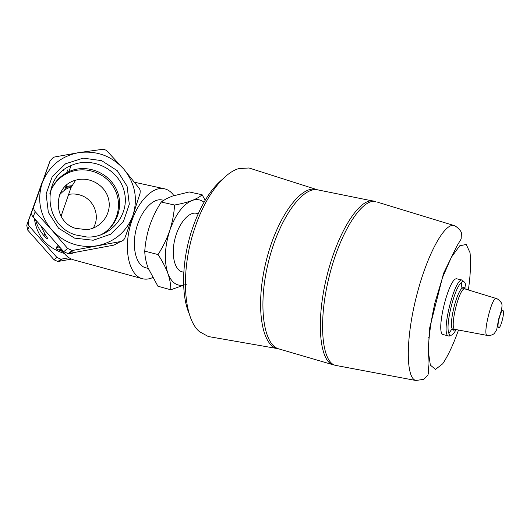 <?xml version="1.0" encoding="UTF-8"?>
<svg xmlns="http://www.w3.org/2000/svg" width="530" height="530" viewBox="0 0 530 530"><rect width="100%" height="100%" fill="white"/><g stroke="black" fill="none" stroke-linecap="round" stroke-linejoin="round"><path stroke-width="0.79" d="M75.406 228.317L86.615 229.656C101.283 228.324 111.936 213.583 108.643 199.485C105.629 185.334 89.577 175.887 75.578 180.233C52.656 185.904 52.45 221.527 75.406 228.317M68.741 194.397C72.908 193.616 76.996 193.934 81.01 195.345C94.274 199.697 100.554 216.651 93.181 228.119M59.632 194.748C64.521 189.594 68.31 187.216 70.993 187.607L61.056 216.266M74.604 238.136L93.207 240.242L110.624 234.22L123.47 221.368L129.307 204.255L127.081 186.196L117.223 170.653L101.588 160.63L83.17 158.139L65.554 163.777L52.285 176.536L46.11 193.914L48.349 212.404L58.552 228.211L74.604 238.136M78.897 152.6C96.745 150.414 111.717 155.933 123.815 169.156C135.004 183.075 138.072 198.412 133.01 215.167C126.829 231.57 114.983 241.76 97.474 245.715C79.613 248.464 64.342 243.184 51.675 229.861C39.995 215.637 36.868 199.929 42.287 182.744C48.972 166.076 61.175 156.025 78.897 152.6L102.164 149.38L104.304 149.506L106.364 150.348L123.815 169.156L139.602 188.812L140.245 190.906L140.046 193.417L133.01 215.167L124.974 237.718C124.126 239.812 122.655 241.084 120.568 241.534L72.246 250.518L67.621 248.438L51.675 229.861L35.225 211.722C33.748 210.006 33.357 208.045 34.052 205.832L50.138 160.709L53.384 157.377L54.716 156.966L78.897 152.6M35.642 219.89C36.835 225.184 39.617 230.47 43.977 235.757C46.826 238.719 48.051 239.573 47.64 238.308L45.004 234.207L40.631 225.535M64.243 253.406C46.879 247.894 36.914 236.234 34.351 218.426M58.174 245.39L56.862 246.722L56.273 248.908L62.99 251.71M142.133 278.647L73.822 259.899C69.562 258.759 65.932 256.003 62.931 251.637L63.938 251.909M152.62 277.607C149.082 279.177 145.684 279.555 142.418 278.727C130.108 275.839 123.689 252.671 129.611 228.37C135.375 204.03 151.699 185.984 164.068 188.693C167.93 189.482 171.197 191.787 173.86 195.603M72.921 252.85L71.424 253.936L69.675 253.459M69.397 253.386L68.741 253.207M183.625 285.113C176.649 286.359 171.402 282.457 167.877 273.407C165.638 267.385 162.359 261.098 158.039 254.552C162.929 246.953 166.831 238.937 169.746 230.517C172.455 222.05 174.065 213.557 174.575 205.037C181.452 203.758 187.275 202.255 192.032 200.512C196.577 198.73 199.942 196.809 202.129 194.748L205.17 200.254M186.931 284.034L170.766 289.771C170.872 284.822 169.911 279.37 167.877 273.407C164.002 261.343 164.625 247.046 169.746 230.517C175.51 214.445 182.936 204.441 192.032 200.512C196.557 198.882 200.552 199.459 204.01 202.248M222.308 179.425C210.132 189.607 200.068 206.263 192.105 229.391C181.777 260.157 180.915 295.303 189.256 313.82M183.791 272.268L182.227 271.857C174.615 270.154 170.978 255.089 174.827 239.321C178.577 223.527 188.726 211.549 196.332 213.285L196.683 213.365M252.505 169.103L249.007 167.977L238.825 168.586C223.322 172.919 204.944 196.875 194.536 228.927C180.22 271.055 183.499 318.51 199.485 331.681L208.33 336.53L277.283 348.561C261.595 345.5 255.162 306.188 265.868 262.277C276.395 218.327 300.278 185.546 315.82 189.349L317.675 189.853M448.632 335.98L443.471 334.635C434.726 334.463 449.049 275.673 457.059 278.879L457.204 278.912M438.363 290.195L437.959 290.109M428.843 337.842L428.313 337.709M202.129 194.748L189.217 191.953L172.276 196.14L165.95 198.935L161.259 202.023L174.575 205.037M161.259 202.023C156.456 209.489 152.607 217.373 149.705 225.674C146.995 234.015 145.346 242.501 144.75 251.127L158.039 254.552M144.75 251.127C144.862 256.54 146.002 262.204 148.168 268.14L157.894 286.213L170.766 289.771M148.294 268.465L145.743 267.782C136.362 265.636 131.572 248.093 136.024 229.821C140.357 211.53 152.66 197.842 162.054 199.956L162.505 200.055M69.006 257.759L60.904 259.21L56.929 257.461L29.283 226.25L28.302 224.601L28.289 221.229L42.605 181.558M71.51 259.097L57.903 261.509L54.1 259.852L27.712 230.093L26.758 225.31L42.029 182.678M120.568 241.534L113.963 245.112L68.151 253.658L63.752 251.704L33.072 216.982C31.687 215.299 31.316 213.444 31.966 211.41L47.243 168.553M59.837 247.272L57.843 247.033L56.167 248.702M62.036 249.762L59.002 248.981L63.103 250.968M72.014 251.406L71.431 251.147M66.343 173.767L67.707 169.898M43.977 235.757L44.692 233.73M104.715 232.551C118.283 222.719 122.476 203.242 114.341 188.494C106.331 173.681 87.284 166.109 71.239 171.66C60.923 175.443 53.855 182.446 50.019 192.675M100.263 235.108C116.66 227.33 124.133 206.799 116.805 190.263C109.69 173.635 89.192 164.413 71.928 170.415L68.867 171.621C59.227 176.192 52.894 183.579 49.846 193.768M75.512 234.909L87.059 237.042C110.79 237.99 129.79 214.882 124.437 192.357C119.701 169.713 92.412 155.727 71.093 165.559C40.889 177.345 43.858 225.568 75.512 234.909M71.596 186.646L65.607 187.355M72.206 185.666L65.932 186.434M502.056 320.975C498.968 332.284 496.259 328.878 499.452 317.351C502.632 305.85 505.189 309.758 502.056 320.975M455.157 329.408L455.038 329.388C449.009 329.156 459.325 286.816 464.909 288.91L496.179 298.476C498.233 298.807 501.877 302.888 501.804 303.902C502.466 306.194 501.42 311.236 498.67 319.04L496.676 329.779L494.271 333.582C492.171 335.139 489.806 335.748 487.163 335.41C482.426 335.331 491.833 296.807 496.179 298.476L496.431 298.556M455.184 329.415C453.799 330.654 452.772 330.409 452.103 328.68C449.168 322.459 456.39 292.825 461.948 288.307L463.015 287.936L465.194 288.996M456.118 329.587C452.832 335.483 450.427 336.769 448.91 333.436C445.114 325.738 454.27 288.168 461.292 282.636L461.948 288.307C463.406 286.949 464.472 287.174 465.141 288.976M487.163 335.41L455.038 329.388L452.905 329.428L452.103 328.68L448.91 333.436C449.632 335.636 449.572 336.49 448.731 336.007C440.152 335.887 454.515 276.932 462.359 280.105C463.326 280.065 462.975 280.907 461.292 282.636C464.28 280.165 465.863 282.371 466.049 289.254M454.992 329.375L454.813 329.726M464.949 288.519L464.949 288.916M458.516 330.038C453.395 344.394 448.122 355.643 442.696 363.799L435.501 369.364L430.353 365.13L428.28 351.092C428.664 337.239 430.863 321.193 434.892 302.968L442.557 277.448L451.368 257.275L459.722 245.807L466.241 244.449L470.031 252.717C471.051 262.456 470.501 274.871 468.374 289.97M453.66 225.416C455.588 225.535 461.16 230.55 461.411 232.902L461.153 238.964L456.9 246.033L443.524 273.407L429.353 329.183L427.982 363.149L428.677 372.338L427.849 375.253L423.801 379.308L415.891 380.5C406.192 378.427 405.384 341.539 415.758 299.119C426.027 256.686 443.901 223.501 453.66 225.416L377.691 202.228M336.941 365.64L333.383 364.852C319.802 361.891 315.635 322.167 326.599 277.243C337.411 232.286 359.525 198.081 373.153 200.969L374.458 201.268M333.191 364.799L279.085 348.972C263.735 345.441 257.62 306.353 268.22 262.86C278.647 219.321 302.146 186.606 317.602 189.839L318.57 190.038M415.891 380.5L335.589 365.389C322.021 362.606 317.874 322.849 328.872 277.799C339.717 232.723 361.824 198.472 375.353 201.519L317.602 189.839L249.001 167.983M278.389 348.786L279.085 348.972M61.824 259.124L58.764 261.429M56.929 257.461L54.1 259.852M29.283 226.25L27.712 230.093M28.289 221.229L26.758 225.31M69.172 253.559L73.345 250.398M63.752 251.704L67.621 248.438M33.072 216.982L35.225 211.722M31.966 211.41L34.052 205.832M47.203 168.659L50.138 160.709M57.843 247.033L58.346 245.589M70.993 187.613L75.578 180.233M63.348 170.256L63.05 170.859M164.068 188.693L134.66 182.287M198.187 213.703L196.332 213.285M462.359 280.105L457.059 278.879M163.637 200.314L162.054 199.956M60.904 259.21L57.903 261.509M68.151 253.658L72.246 250.518M64.7 189.919L66.31 185.348M71.119 171.7L71.53 170.554M71.239 171.66L71.928 170.415M68.867 171.621L71.093 165.559"/></g></svg>
